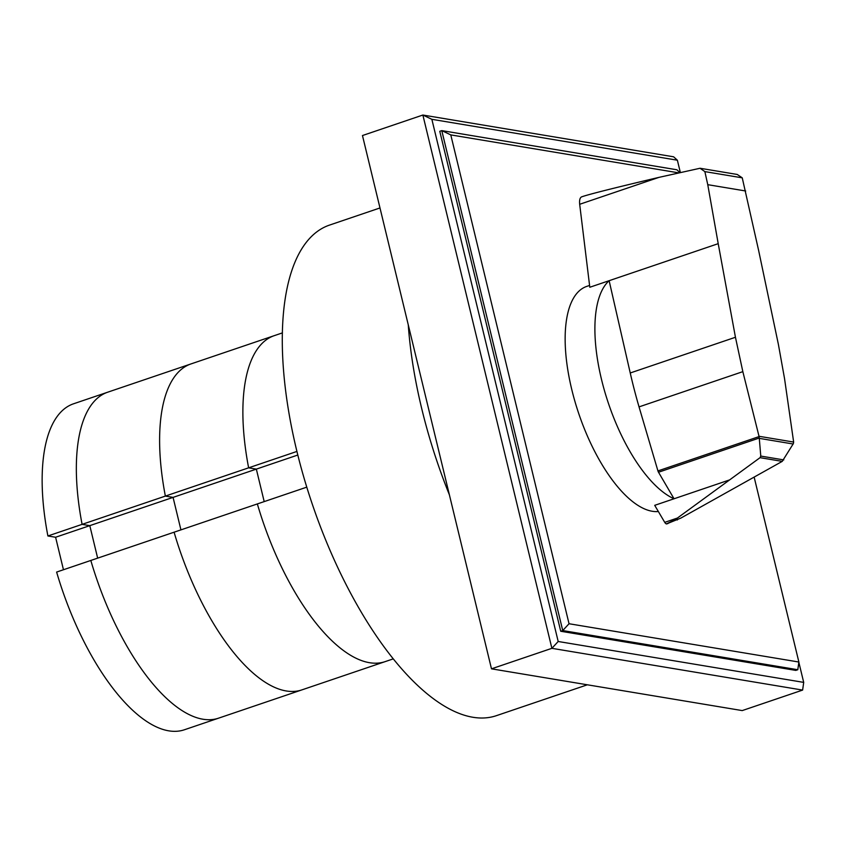 <?xml version="1.0" encoding="UTF-8"?>
<svg xmlns="http://www.w3.org/2000/svg" width="846" height="846" viewBox="0 0 846 846"><rect width="100%" height="100%" fill="white"/><g stroke="black" fill="none" stroke-linecap="round" stroke-linejoin="round"><path stroke-width="1.27" d="M393.115 658.918L385.015 661.667A172.15 70.567 -108.8 0 1 257.353 503.93A172.15 70.567 -108.8 0 0 385.015 661.667L301.747 689.934A172.15 70.567 -108.8 0 1 174.086 532.197L56.619 572.065A172.15 70.567 -108.8 0 0 184.269 729.812L218.469 718.201A172.15 70.567 -108.8 0 1 90.818 560.464A172.15 70.567 71.2 0 0 218.469 718.201L301.747 689.934A172.15 70.567 -108.8 0 1 174.086 532.197L306.749 487.159M63.461 569.749L55.603 537.252L89.803 525.641L82.094 524.361L89.803 525.641L97.66 558.138L89.803 525.641L173.07 497.385L180.928 529.871L173.07 497.385L297.813 455.032M55.603 537.252L47.894 535.973L165.361 496.094L173.07 497.385L165.361 496.094A172.15 70.567 -108.8 0 1 191.069 363.896L282.448 332.88M82.094 524.361A172.15 70.567 -108.8 0 1 107.802 392.163A172.15 70.567 71.2 0 0 82.094 524.361M47.894 535.973A172.15 70.567 -108.8 0 1 73.602 403.775L191.069 363.896A172.15 70.567 -108.8 0 0 165.361 496.094L248.629 467.827L256.338 469.118L264.195 501.604L256.338 469.118L248.629 467.827L296.925 451.436M248.629 467.827A172.15 70.567 -108.8 0 1 274.337 335.629A172.15 70.567 -108.8 0 0 248.629 467.827M754.146 477.102L798.878 662.027L569.041 623.735L450.781 134.895L441.781 130.612L676.853 169.771L679.835 172.468M798.878 662.027L797.799 669.725L795.79 670.402L560.729 631.253L439.772 131.299L441.781 130.612L562.738 630.566L569.041 623.735M450.781 134.895L678.386 172.806M560.729 631.253L562.738 630.566L797.799 669.725M798.846 662.302L803.7 682.384L802.621 690.082L551.888 648.322L491.484 668.826L362.469 135.54L422.873 115.035L431.862 119.318L677.371 160.211L673.606 156.806L422.873 115.035L551.888 648.322L558.191 641.49L431.862 119.318M803.7 682.384L558.191 641.49M677.371 160.211L680.311 172.351M802.621 690.082L742.217 710.587L491.484 668.826M408.269 324.864A259.098 106.205 71.2 0 0 421.731 408.65A259.098 106.205 71.2 0 0 449.374 494.794M587.357 684.795L496.221 715.727A259.098 106.205 -108.8 0 1 296.83 451.045A259.098 106.205 -108.8 0 1 329.654 225.047L379.981 207.957M658.505 472.237A2.549 1.047 -108.8 0 1 657.934 470.915L639.037 406.884A251.548 103.117 -108.8 0 1 630.238 372.98L609.131 280.692A118.355 48.518 71.2 0 0 601.527 379.526A118.355 48.518 71.2 0 0 674.04 498.77L658.505 472.237L759.253 438.027L759.01 436.282L793.643 442.056L793.368 443.6L782.233 461.377L680.893 518.069L666.553 523.917M759.01 436.282L742.841 371.648L735.449 337.268L718.212 243.669L589.799 287.259L579.679 204.288L658.981 177.364C618.225 186.977 593.078 193.258 583.539 196.219L581.572 196.885C579.933 197.71 579.298 200.164 579.669 204.235L579.679 204.288M658.347 511.513A118.355 48.518 -108.8 0 1 571.79 389.625A118.355 48.518 -108.8 0 1 586.786 286.382L589.577 285.44M742.249 177.84L704.866 171.611L700.044 168.259L737.226 174.456L742.249 177.84L758.619 250.405L778.394 344.417L784.538 378.585L793.643 442.056M666.415 523.885L675.245 519.624L760.046 457.675L760.776 456.079L759.253 438.027M700.044 168.259L658.981 177.364M759.359 438.376L793.21 444.013M760.776 456.079L783.766 459.907M675.245 519.624L677.371 519.973M718.212 243.669L707.764 184.671L745.696 190.995M707.764 184.671L704.866 171.611M729.506 479.936L654.709 505.337L664.734 522.352L677.202 518.112M664.734 522.352A4.135 1.692 71.2 0 0 666.373 523.907A4.135 1.692 71.2 0 0 666.511 523.928A4.135 1.692 71.2 0 0 666.817 523.896A4.135 1.692 71.2 0 0 666.976 523.811M760.046 457.675L782.233 461.377M630.238 372.98L735.449 337.268M657.934 470.915L759.021 436.599M639.037 406.884L742.841 371.648M666.817 523.896L668.086 523.463"/></g></svg>
